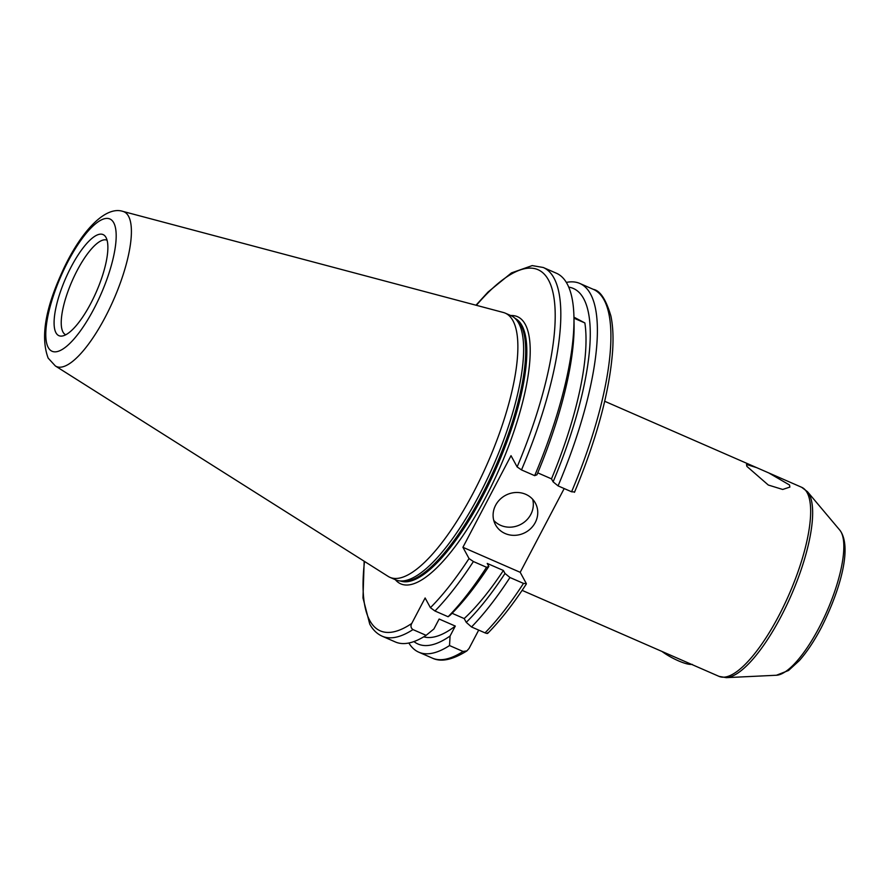 <?xml version="1.0" encoding="UTF-8"?>
<svg xmlns="http://www.w3.org/2000/svg" width="889" height="889" viewBox="0 0 889 889"><rect width="100%" height="100%" fill="white"/><g stroke="black" fill="none" stroke-linecap="round" stroke-linejoin="round"><path stroke-width="1.33" d="M789.543 485.016L789.854 487.094L782.698 489.461L768.296 485.027L746.904 466.403L746.504 464.48L756.672 467.647L768.785 472.937L789.543 485.016M839.794 530.122C852.551 546.691 840.427 589.796 821.303 627.634C814.235 641.047 806.901 652.059 799.278 660.66L788.554 670.484L776.408 675.251A80.077 24.325 -66.4 0 0 819.113 627.601A80.077 24.325 -66.4 0 0 839.794 530.122L807.479 491.717L801.645 487.283A103.168 31.348 -66.4 0 1 778.808 615.788A103.168 31.348 -66.4 0 1 719.057 676.385L522.11 590.363M495.606 505.263A22.703 21.047 151.5 0 0 495.484 524.754A22.703 21.047 151.5 0 0 515.287 535.311A22.703 21.047 151.5 0 0 535.245 522.565A22.703 21.047 151.5 0 0 535.367 503.074A22.703 21.047 151.5 0 0 515.564 492.517A22.703 21.047 151.5 0 0 495.606 505.263M493.762 520.409A22.703 21.047 151.5 0 0 530.811 514.42A22.703 21.047 151.5 0 0 532.667 499.262M107.069 240.23A51.584 15.669 -66.4 0 0 107.036 240.208A51.584 15.669 -66.4 0 0 74.509 275.779A51.584 15.669 -66.4 0 0 62.986 332.053A51.584 15.669 -66.4 0 0 65.742 334.764A51.584 15.669 -66.4 0 0 65.775 334.775M55.385 365.979L388.104 576.361A144.129 43.794 -66.4 0 0 389.915 577.328L395.672 579.839A144.129 43.794 -66.4 0 0 399.317 580.861A144.129 43.794 -66.4 0 0 489.161 474.904A144.129 43.794 -66.4 0 0 518.732 323.252A144.129 43.794 -66.4 0 0 514.264 317.662A144.129 43.794 -66.4 0 0 511.053 315.673L505.285 313.161A144.129 43.794 -66.4 0 0 503.352 312.483L122.893 211.393C103.769 205.081 77.554 236.052 60.519 275.723C44.861 310.917 40.75 338.387 48.173 358.123L55.385 365.979A84.433 25.659 -66.4 0 0 108.825 310.083A84.433 25.659 -66.4 0 0 128.527 216.227A84.433 25.659 -66.4 0 0 122.893 211.393M389.915 577.328A144.129 43.794 -66.4 0 0 480.782 477.938A144.129 43.794 -66.4 0 0 512.964 320.729A144.129 43.794 -66.4 0 0 505.285 313.161M106.002 237.474A55.162 16.758 -66.4 0 0 105.513 236.674A55.162 16.758 -66.4 0 0 70.531 268.089A55.162 16.758 -66.4 0 0 55.963 332.775A55.162 16.758 -66.4 0 0 62.108 336.042A55.162 16.758 -66.4 0 0 95.823 293.014A55.162 16.758 -66.4 0 0 106.002 237.474M537.756 472.859L551.491 478.86L553.114 481.849A194.002 58.941 -66.4 0 0 583.662 298.648A194.002 58.941 -66.4 0 0 568.738 287.136M553.114 481.849L558.07 485.883A201.181 61.13 -66.4 0 0 590.54 294.026A201.181 61.13 -66.4 0 0 579.817 283.458A201.181 61.13 -66.4 0 0 566.337 282.413M551.491 478.86A185.29 56.296 -66.4 0 0 584.862 322.94L573.972 318.184M534.667 475.659L536.945 474.782A194.002 58.941 -66.4 0 0 574.072 324.007L573.95 317.417A201.181 61.13 -66.4 0 1 534.667 475.659L521.499 469.914L517.131 466.925L511.019 455.668L462.913 547.291L520.198 572.316L526.321 583.573L523.488 583.406L509.964 577.506A201.181 61.13 -66.4 0 1 471.514 626.967L466.247 622.344L464.191 618.566A185.29 56.296 -66.4 0 0 503.385 570.482L487.228 563.426L488.85 566.404A194.002 58.941 -66.4 0 1 450.078 615.288L448.112 616.744L434.954 610.999L430.409 607.687L425.131 597.975L411.74 623.467C410.44 626 410.84 628.034 412.963 629.59L426.12 635.335L433.921 628.956L439.133 619.022L455.301 626.078L450.078 636.013L449.523 645.558L463.047 651.459L466.869 650.915L469.036 648.481L478.693 630.101M462.913 547.291L469.036 558.548L473.404 561.537L486.561 567.282A201.181 61.13 -66.4 0 1 448.112 616.744M573.95 317.417A201.181 61.13 -66.4 0 0 556.414 273.234L543.246 267.489A201.181 61.13 -66.4 0 1 521.499 469.914M364.168 561.237L362.99 597.986L369.735 624.056C372.802 629.79 376.969 633.846 382.214 636.213L395.372 641.969A201.181 61.13 -66.4 0 0 426.12 635.335M423.72 636.835A185.29 56.296 -66.4 0 0 455.301 626.078M584.862 322.94L573.95 317.173M413.941 641.558A194.002 58.941 -66.4 0 0 450.078 636.013M408.851 643.014A201.181 61.13 -66.4 0 0 418.775 652.182A201.181 61.13 -66.4 0 0 449.523 645.558M558.07 485.883L571.583 491.784L574.427 491.95M520.198 572.316L564.182 488.55M488.85 566.404L486.561 567.282M464.191 618.566L452.09 613.288M466.247 622.344A194.002 58.941 -66.4 0 0 505.008 573.472L503.385 570.482M509.964 577.506L505.008 573.472M471.514 626.967L485.038 632.868A201.181 61.13 -66.4 0 0 523.488 583.406M487.694 632.701C488.205 633.657 487.316 633.713 485.038 632.868M526.321 583.573L526.366 583.962C513.297 603.998 500.418 620.455 487.728 633.335M692.398 664.439L690.764 664.427A20.78 4.556 -152.3 0 1 682.119 662.327A20.78 4.556 -152.3 0 1 661.905 651.393M807.479 491.717A102.591 31.171 113.6 0 1 780.986 616.599A102.591 31.171 113.6 0 1 726.28 677.651L776.408 675.251M395.349 579.695A145.785 44.294 -66.4 0 0 487.883 493.095A145.785 44.294 -66.4 0 0 525.243 324.341A145.785 44.294 -66.4 0 0 510.719 315.539M400.539 581.028A143.307 43.539 -66.4 0 0 490.661 480.371A143.307 43.539 -66.4 0 0 521.965 325.541A143.307 43.539 -66.4 0 0 515.22 318.44M401.072 581.095A143.307 43.539 -66.4 0 0 490.872 478.315A143.307 43.539 -66.4 0 0 521.332 325.263A143.307 43.539 -66.4 0 0 515.642 318.784M399.317 580.861L402.006 581.228A143.385 43.561 -66.4 0 0 491.395 475.826A143.385 43.561 -66.4 0 0 520.81 324.941A143.385 43.561 -66.4 0 0 516.365 319.384L514.264 317.662M48.239 347.488A72.187 21.936 -66.4 0 0 93.901 308.883A72.187 21.936 -66.4 0 0 113.725 222.761A72.187 21.936 -66.4 0 0 68.064 261.366A72.187 21.936 -66.4 0 0 48.239 347.488M364.512 561.448A197.058 59.874 -66.4 0 0 369.757 620.511A197.058 59.874 -66.4 0 0 411.74 623.467M430.409 607.687A197.058 59.874 -66.4 0 0 469.036 558.548M517.131 466.925A197.058 59.874 -66.4 0 0 552.591 290.925A197.058 59.874 -66.4 0 0 476.371 305.316M382.214 636.213A201.181 61.13 -66.4 0 0 412.963 629.59M571.583 491.784A201.181 61.13 -66.4 0 0 593.33 289.358L579.817 283.458M466.869 650.915C452.512 659.927 440.988 662.327 432.287 658.093A201.181 61.13 -66.4 0 0 463.047 651.459M434.954 610.999A201.181 61.13 -66.4 0 0 473.404 561.537M801.645 487.283L768.785 472.937M756.439 467.547L604.698 401.272M475.982 305.216L488.039 292.025L511.475 272.89L532.2 265.6L543.246 267.489M432.287 658.093L418.775 652.182M593.33 289.358C600.142 290.57 605.998 299.46 610.899 316.028C612.899 325.585 613.488 337.042 612.654 350.399C609.687 391.093 596.964 438.399 574.483 492.306M719.057 676.385L726.28 677.651"/></g></svg>
